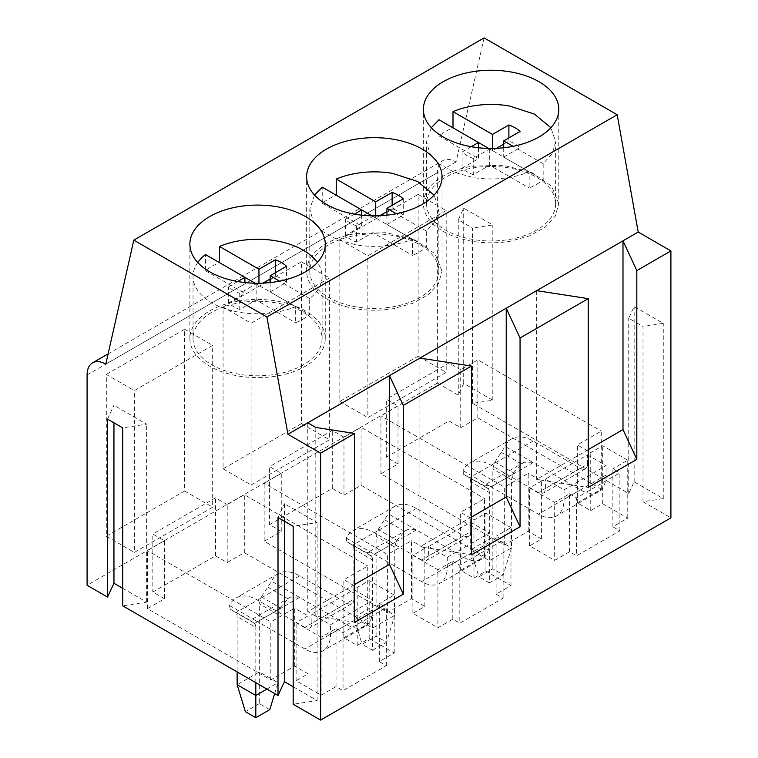<?xml version="1.0" encoding="UTF-8"?>
<svg xmlns="http://www.w3.org/2000/svg" width="758" height="758" viewBox="0 0 758 758"><rect width="100%" height="100%" fill="white"/><g stroke="black" fill="none" stroke-linecap="round" stroke-linejoin="round"><path stroke-width="0.57" stroke-dasharray="3.79 2.84" d="M509.262 167.973A64.534 37.256 0 0 0 426.555 203.722A64.534 37.256 0 0 0 472.926 239.471A64.534 37.256 0 0 0 555.623 203.722A64.534 37.256 0 0 0 509.262 167.973M431.302 127.685L426.555 141.708L429.871 153.476L439.432 164.041L454.288 172.312L472.926 177.457A64.534 37.256 0 0 0 529.16 171.791L529.16 187.965A64.534 37.256 0 0 0 543.173 179.883L543.173 163.7L552.44 153.277L555.623 141.708L550.876 127.695M478.459 142.513L453 127.818A64.534 37.256 0 0 0 438.986 135.9L438.986 119.726M543.173 163.7L513.071 146.322M471.22 146.711L462.124 151.998A33.996 19.632 0 0 0 473.267 158.431L489.687 148.994L529.16 171.791M478.459 147.753L478.459 158.697L462.124 168.172A33.996 19.632 0 0 0 473.267 174.605L489.687 165.178L529.16 187.965M438.986 135.9L478.459 158.697M503.7 147.753L503.7 157.086L543.173 179.883M503.7 157.086L520.045 147.602A33.996 19.632 0 0 0 508.893 141.168L503.7 144.153M488.673 148.407L492.473 150.605L496.462 148.312M492.473 148.426L492.473 150.605M489.687 148.994L489.687 165.178M508.893 137.899L508.893 141.168M520.045 147.602L520.045 131.428M473.267 158.431L473.267 174.605M462.124 168.172L462.124 151.998M392.502 235.387A64.534 37.256 0 0 0 309.795 271.137A64.534 37.256 0 0 0 356.165 306.886A64.534 37.256 0 0 0 438.863 271.137A64.534 37.256 0 0 0 392.502 235.387M314.542 195.09L309.795 209.123L313.111 220.881L322.671 231.446L337.528 239.727L356.165 244.872A64.534 37.256 0 0 0 412.399 239.196L412.399 255.38A64.534 37.256 0 0 0 426.413 247.288L426.413 231.114L435.679 220.682L438.863 209.113L434.116 195.1M361.699 209.928L336.239 195.223A64.534 37.256 0 0 0 322.226 203.315L322.226 187.141M426.413 231.114L396.311 213.728M354.46 214.126L345.364 219.403A33.996 19.632 0 0 0 356.506 225.846L372.927 216.409L412.399 239.196M361.699 215.158L361.699 226.102L345.364 235.586A33.996 19.632 0 0 0 356.506 242.02L372.927 232.592L412.399 255.38M322.226 203.315L361.699 226.102M386.94 215.158L386.94 224.501L426.413 247.288M386.94 224.501L403.275 215.016A33.996 19.632 0 0 0 392.132 208.583L386.94 211.567M371.913 215.822L375.712 218.02L379.701 215.727M375.712 215.841L375.712 218.02M372.927 216.409L372.927 232.592M392.132 205.304L392.132 208.583M403.275 215.016L403.275 198.842M356.506 225.846L356.506 242.02M345.364 235.586L345.364 219.403M275.741 302.802A64.534 37.256 0 0 0 193.034 338.551A64.534 37.256 0 0 0 239.405 374.3A64.534 37.256 0 0 0 322.103 338.551A64.534 37.256 0 0 0 275.741 302.802M197.781 262.505A64.534 37.256 0 0 0 193.034 276.528A64.534 37.256 0 0 0 239.405 312.277A64.534 37.256 0 0 0 295.639 306.611L295.639 322.785A64.534 37.256 0 0 0 309.652 314.703L309.652 298.519A64.534 37.256 0 0 0 322.103 276.528A64.534 37.256 0 0 0 317.356 262.505M244.938 277.333L219.479 262.638A64.534 37.256 0 0 0 205.465 270.729L205.465 254.546M309.652 298.519L279.55 281.142M237.699 281.54L228.603 286.818A33.996 19.632 0 0 0 239.746 293.251L256.166 283.824L295.639 306.611M244.938 282.573L244.938 293.517L228.603 303.001A33.996 19.632 0 0 0 239.746 309.435L256.166 299.997L295.639 322.785M205.465 270.729L244.938 293.517M270.18 282.573L270.18 291.915L309.652 314.703M270.18 291.915L286.515 282.431A33.996 19.632 0 0 0 275.372 275.997L270.18 278.972M255.152 283.236L258.952 285.425L262.941 283.132M258.952 283.246L258.952 285.425M256.166 283.824L256.166 299.997M275.372 272.719L275.372 275.997M286.515 282.431L286.515 266.248M239.746 293.251L239.746 309.435M228.603 303.001L228.603 286.818M587.422 454.838L606.097 465.62L564.066 489.886L545.381 479.103L587.422 454.838L587.422 464.275L545.381 488.54L545.381 479.103M587.422 464.275A9.911 5.723 -120 0 1 585.365 468.814A9.911 5.723 -120 0 1 580.41 468.321L533.12 441.014A42.931 24.787 -120 0 0 511.659 438.891A42.931 24.787 -120 0 0 505.093 446.424L580.41 489.886A36.327 20.978 -120 0 0 598.574 491.686A36.327 20.978 -120 0 0 605.13 482.59A36.327 20.978 -120 0 0 606.097 475.058L606.097 465.62M580.41 468.321L538.379 492.586A9.911 5.723 -120 0 0 543.334 493.079A9.911 5.723 -120 0 0 545.381 488.54M538.379 492.586L491.089 465.289A42.931 24.787 -120 0 0 469.628 463.157A42.931 24.787 -120 0 0 463.062 470.69L463.536 474.319L469.354 477.834A9.911 5.723 -60 0 1 470.661 481.785L470.661 549.891L489.336 560.674L489.336 492.567L470.661 481.785M489.336 582.883L503.284 574.829L492.842 568.803L478.895 576.857L489.336 582.883L489.336 560.674L511.527 547.863L511.527 479.757L512.825 474.309L488.038 488.616L483.585 485.897C483.727 484.788 486.02 484.987 490.454 486.513L538.379 514.161A36.327 20.978 -120 0 0 556.543 515.961A36.327 20.978 -120 0 0 563.09 506.856A36.327 20.978 -120 0 0 564.066 499.323L564.066 489.886M512.825 474.309L513.611 472.878L494.908 462.077L494.15 463.526L492.842 468.975L492.842 537.081L470.661 549.891L478.895 576.857M463.536 474.319L483.737 485.537M532.495 462.247L523.986 462.285L521.513 463.991L513.611 472.878M494.908 462.077L505.093 446.424M487.318 488.048L468.615 477.256L487.318 488.048M488.038 488.616A9.911 5.723 -60 0 1 489.336 492.567M492.842 568.803L492.842 537.081L511.527 547.863L503.284 574.829M470.661 522.243L489.336 533.035L447.305 557.301L428.621 546.518L470.661 522.243L470.661 531.69L428.621 555.955L428.621 546.518M470.661 531.69A9.911 5.723 -120 0 1 468.605 536.219A9.911 5.723 -120 0 1 463.65 535.726L416.36 508.429A42.931 24.787 -120 0 0 394.899 506.306A42.931 24.787 -120 0 0 388.333 513.839L463.65 557.301A36.327 20.978 -120 0 0 481.813 559.101A36.327 20.978 -120 0 0 488.36 549.995A36.327 20.978 -120 0 0 489.336 542.472L489.336 533.035M463.65 535.726L421.619 560.001A9.911 5.723 -120 0 0 426.574 560.484A9.911 5.723 -120 0 0 428.621 555.955M421.619 560.001L374.329 532.694A42.931 24.787 -120 0 0 352.868 530.572A42.931 24.787 -120 0 0 346.302 538.104L346.776 541.733L352.593 545.248A9.911 5.723 -60 0 1 353.901 549.19L353.901 617.296L372.576 628.088L372.576 559.982L353.901 549.19M372.576 650.298L386.523 642.244L376.082 636.208L362.135 644.262L372.576 650.298L372.576 628.088L394.766 615.278L394.766 547.172L396.064 541.724L371.278 556.031L366.825 553.302C366.967 552.194 369.26 552.402 373.694 553.918L421.619 581.566A36.327 20.978 -120 0 0 439.782 583.366A36.327 20.978 -120 0 0 446.329 574.27A36.327 20.978 -120 0 0 447.305 566.738L447.305 557.301M396.064 541.724L396.851 540.283L378.147 529.491L377.38 530.932L376.082 536.389L376.082 604.486L353.901 617.296L362.135 644.262M346.776 541.733L366.976 552.942M415.735 529.653L407.226 529.69L404.753 531.405L396.851 540.283M378.147 529.491L388.333 513.839M370.558 555.462L351.854 544.661L370.558 555.462M371.278 556.031A9.911 5.723 -60 0 1 372.576 559.982M376.082 636.208L376.082 604.486L394.766 615.278L386.523 642.244M353.901 589.658L372.576 600.44L330.545 624.715L311.86 613.923L353.901 589.658L353.901 599.095L311.86 623.36L311.86 613.923M353.901 599.095A9.911 5.723 -120 0 1 351.845 603.633A9.911 5.723 -120 0 1 346.889 603.141L299.599 575.843A42.931 24.787 -120 0 0 278.139 573.711A42.931 24.787 -120 0 0 271.572 581.244L346.889 624.715A36.327 20.978 -120 0 0 365.053 626.515A36.327 20.978 -120 0 0 371.6 617.41A36.327 20.978 -120 0 0 372.576 609.877L372.576 600.44M346.889 603.141L304.858 627.406A9.911 5.723 -120 0 0 309.814 627.899A9.911 5.723 -120 0 0 311.86 623.36M304.858 627.406L257.568 600.109A42.931 24.787 -120 0 0 236.098 597.977A42.931 24.787 -120 0 0 229.541 605.519L230.015 609.138L235.833 612.654A9.911 5.723 -60 0 1 237.14 616.605L237.14 671.901M266.911 689.088L278.006 682.683L278.006 614.577L279.304 609.129L254.517 623.446L250.064 620.717C250.206 619.608 252.499 619.817 256.934 621.333L304.858 648.981A36.327 20.978 -120 0 0 323.022 650.781A36.327 20.978 -120 0 0 329.569 641.675A36.327 20.978 -120 0 0 330.545 634.152L330.545 624.715M279.304 609.129L280.09 607.698L261.387 596.897L259.321 603.794L259.321 671.901L237.14 684.711M230.015 609.138L250.216 620.357M298.965 597.067L290.466 597.105L287.993 598.82L280.09 607.698M261.387 596.897L271.572 581.244M253.797 622.877L235.094 612.076L253.797 622.877M254.517 623.446A9.911 5.723 -60 0 1 255.816 627.387L237.14 616.605M255.816 682.683L255.816 627.387M269.763 709.649L259.321 703.623L259.321 671.901L278.006 682.683L274.68 693.579M259.321 703.623L245.374 711.677M536.664 290.665L536.664 479.416L588.227 487.394M419.904 358.079L419.904 546.831L471.467 554.809M471.467 517.06L419.904 546.831M588.227 449.646L536.664 479.416M354.706 584.465L307.776 611.564L315.802 616.197L354.706 622.223M315.802 427.446L315.802 616.197M293.175 686.729L317.119 700.553L293.175 704.258M122.701 588.303L146.645 602.127L122.701 605.832M484.097 37.9L456.06 161.928A26.416 15.255 -120 0 0 442.852 160.62A26.416 15.255 -120 0 0 437.385 172.72L437.385 383.046L87.094 585.28M437.385 383.046L458.268 395.098L463.697 383.406L492.804 400.205L472.537 403.341L628.733 493.524L634.162 481.823L663.269 498.631L643.011 501.768L670.906 517.866M164.495 598.763L152.822 592.017L215.537 555.813L227.211 562.55L244.313 552.677L367.734 623.938L343.857 637.724L357.217 645.446L369.184 638.539L394.226 652.989L379.341 661.582L386.353 665.628L343.042 690.642L336.031 686.596L321.146 695.19L296.103 680.731L308.07 673.824L294.71 666.102L270.824 679.888L147.403 608.636L164.495 598.763L164.495 540.786L152.822 534.049L152.822 592.017M281.256 531.349L269.583 524.612L332.298 488.398L343.971 495.145L361.073 485.272L484.504 556.533L460.618 570.319L473.977 578.032L485.944 571.125L510.987 585.583L496.102 594.177L503.113 598.223L459.803 623.228L452.791 619.182L437.906 627.776L412.864 613.317L424.831 606.409L411.471 598.697L387.584 612.483L264.163 541.221L281.256 531.349L281.256 473.371L269.583 466.634L269.583 524.612M398.016 463.934L386.343 457.197L449.058 420.993L460.731 427.73L477.834 417.857L601.265 489.118L577.378 502.905L590.738 510.617L602.705 503.71L627.747 518.169L612.862 526.763L619.873 530.808L576.563 555.813L569.552 551.767L554.666 560.361L529.624 545.902L541.591 538.995L528.231 531.282L504.345 545.068L380.923 473.807L398.016 463.934L398.016 405.966L386.343 399.22L386.343 457.197M472.537 403.341L472.537 228.073L458.268 219.829L463.697 208.137L492.804 224.936L472.537 228.073M458.268 395.098L458.268 219.829M643.011 501.768L643.011 326.49L628.733 318.246L634.162 306.554L663.269 323.363L643.011 326.49M628.733 493.524L628.733 318.246M307.776 422.812L307.776 611.564M284.421 521.239L284.421 503.71L317.119 522.584L293.175 526.289M278.006 517.534L284.421 503.71M317.119 700.553L317.119 522.584M456.06 161.928L105.779 364.162M106.319 374.452L184.639 329.228L184.639 491.013L106.319 536.238L106.319 374.452L134.337 390.626L212.666 345.411L212.666 507.197L134.337 552.421L134.337 390.626M223.079 307.037L301.4 261.813L301.4 423.608L223.079 468.823L223.079 307.037L251.097 323.221L329.427 277.996L329.427 439.782L251.097 485.006L251.097 323.221M339.84 239.623L418.16 194.408L418.16 356.194L339.84 401.418L339.84 239.623L367.857 255.806L446.187 210.582L446.187 372.377L367.857 417.592L367.857 255.806M113.956 422.812L113.956 405.284L146.645 424.158L122.701 427.863M107.541 419.108L113.956 405.284M146.645 602.127L146.645 424.158M463.697 383.406L463.697 208.137M492.804 400.205L492.804 224.936M634.162 481.823L634.162 306.554M663.269 498.631L663.269 323.363M147.403 608.636L147.403 550.659L164.495 540.786M270.824 679.888L270.824 621.92L147.403 550.659M294.71 666.102L294.71 608.134L270.824 621.92M308.07 673.824L308.07 615.847L294.71 608.134M308.07 615.847L296.103 622.754L321.146 637.213L321.146 695.19M296.103 680.731L296.103 622.754M336.031 686.596L336.031 628.619L321.146 637.213M336.031 628.619L343.042 632.665L343.042 690.642M386.353 665.628L386.353 607.66L343.042 632.665M379.341 661.582L379.341 603.614L386.353 607.66M394.226 652.989L394.226 595.021L379.341 603.614M394.226 595.021L369.184 580.562L357.217 587.469L343.857 579.756L343.857 637.724M369.184 638.539L369.184 580.562M357.217 645.446L357.217 587.469M367.734 623.938L367.734 565.97L343.857 579.756M244.313 552.677L244.313 494.709L367.734 565.97M227.211 562.55L227.211 504.582L244.313 494.709M227.211 504.582L215.537 497.835L152.822 534.049M215.537 555.813L215.537 497.835M264.163 541.221L264.163 483.244L281.256 473.371M387.584 612.483L387.584 554.505L264.163 483.244M411.471 598.697L411.471 540.719L387.584 554.505M424.831 606.409L424.831 548.432L411.471 540.719M424.831 548.432L412.864 555.339L437.906 569.798L437.906 627.776M412.864 613.317L412.864 555.339M452.791 619.182L452.791 561.204L437.906 569.798M452.791 561.204L459.803 565.25L459.803 623.228M503.113 598.223L503.113 540.246L459.803 565.25M496.102 594.177L496.102 536.2L503.113 540.246M510.987 585.583L510.987 527.606L496.102 536.2M510.987 527.606L485.944 513.147L473.977 520.054L460.618 512.342L460.618 570.319M485.944 571.125L485.944 513.147M473.977 578.032L473.977 520.054M484.504 556.533L484.504 498.556L460.618 512.342M361.073 485.272L361.073 427.294L484.504 498.556M343.971 495.145L343.971 437.167L361.073 427.294M343.971 437.167L332.298 430.43L269.583 466.634M332.298 488.398L332.298 430.43M380.923 473.807L380.923 415.839L398.016 405.966M504.345 545.068L504.345 487.1L380.923 415.839M528.231 531.282L528.231 473.305L504.345 487.1M541.591 538.995L541.591 481.027L528.231 473.305M541.591 481.027L529.624 487.934L554.666 502.393L554.666 560.361M529.624 545.902L529.624 487.934M569.552 551.767L569.552 493.799L554.666 502.393M569.552 493.799L576.563 497.845L576.563 555.813M619.873 530.808L619.873 472.831L576.563 497.845M612.862 526.763L612.862 468.795L619.873 472.831M627.747 518.169L627.747 460.201L612.862 468.795M627.747 460.201L602.705 445.742L590.738 452.649L577.378 444.937L577.378 502.905M602.705 503.71L602.705 445.742M590.738 510.617L590.738 452.649M601.265 489.118L601.265 431.141L577.378 444.937M477.834 417.857L477.834 359.879L601.265 431.141M460.731 427.73L460.731 369.752L477.834 359.879M460.731 369.752L449.058 363.016L386.343 399.22M449.058 420.993L449.058 363.016M238.505 301.04A67.699 39.084 0 0 0 189.87 338.551A67.699 39.084 0 0 0 276.632 376.053A67.699 39.084 0 0 0 325.267 338.551A67.699 39.084 0 0 0 238.505 301.04M442.028 271.137L434.874 253.646L414.901 239.86L386.353 232.678L355.265 233.635A67.699 39.084 0 0 0 306.63 271.137A67.699 39.084 0 0 0 393.393 308.639L412.93 303.247L428.507 294.559L438.55 283.483L442.028 271.137L442.028 176.756M558.788 203.722L551.635 186.231L531.661 172.445L503.113 165.263L472.026 166.22A67.699 39.084 0 0 0 423.39 203.722A67.699 39.084 0 0 0 510.153 241.233L529.69 235.833L545.267 227.144L555.311 216.068L558.788 203.722L558.788 109.351M184.639 329.228L212.666 345.411M106.319 536.238L134.337 552.421M184.639 491.013L212.666 507.197M301.4 261.813L329.427 277.996M223.079 468.823L251.097 485.006M301.4 423.608L329.427 439.782M418.16 194.408L446.187 210.582M339.84 401.418L367.857 417.592M418.16 356.194L446.187 372.377M463.062 470.69L490.454 486.513M606.097 475.058L564.066 499.323M580.41 489.886L538.379 514.161M533.12 462.588L491.089 486.854M521.513 463.991L501.464 452.422M494.15 463.526L469.354 477.834M533.12 441.014L491.089 465.289M511.527 479.757L492.842 468.975M346.302 538.104L373.694 553.918M489.336 542.472L447.305 566.738M463.65 557.301L421.619 581.566M416.36 530.003L374.329 554.269M404.753 531.405L384.704 519.827M377.38 530.932L352.593 545.248M416.36 508.429L374.329 532.694M394.766 547.172L376.082 536.389M229.541 605.519L256.934 621.333M372.576 609.877L330.545 634.152M346.889 624.715L304.858 648.981M299.599 597.408L257.568 621.683M287.993 598.82L267.944 587.242M260.619 598.346L235.833 612.654M299.599 575.843L257.568 600.109M278.006 614.577L259.321 603.794M87.094 374.954L437.385 172.72M426.555 203.722L426.555 141.708M555.623 203.722L555.623 141.708M309.795 271.137L309.795 209.123M438.863 271.137L438.863 209.123M193.034 338.551L193.034 276.528M322.103 338.551L322.103 276.528M598.574 491.686L556.543 515.961M523.986 462.285L483.727 485.518M511.659 438.891L469.628 463.157M585.365 468.814L543.334 493.079M481.813 559.101L439.782 583.366M407.226 529.69L366.967 552.933M394.899 506.306L352.868 530.572M468.605 536.219L426.574 560.484M365.053 626.515L323.022 650.781M290.466 597.105L250.206 620.347M278.139 573.711L236.098 597.977M351.845 603.633L309.814 627.899M108.1 353.891L442.852 160.62M189.87 338.551L189.87 244.171M325.267 338.551L325.267 244.171M306.63 271.137L306.63 176.756M423.39 203.722L423.39 109.351"/><path stroke-width="1.14" d="M550.876 127.695L534.381 114.07L509.262 105.959A64.534 37.256 0 0 0 453 111.634L453 127.818M471.22 146.711L478.459 142.513L438.986 119.726L431.302 127.685M513.071 146.322L503.7 140.912L520.045 131.428A33.996 19.632 0 0 0 508.893 124.994L492.473 134.422L453 111.634M488.673 148.407L478.459 142.513L478.459 147.753M496.462 148.312L503.7 144.153M492.473 134.422L492.473 148.426M503.7 140.912L503.7 147.753M508.893 124.994L508.893 137.899M434.116 195.1L417.62 181.484L392.502 173.364A64.534 37.256 0 0 0 336.239 179.049L336.239 195.223M354.46 214.126L361.699 209.928L322.226 187.141L314.542 195.09M396.311 213.728L386.94 208.317L403.275 198.842A33.996 19.632 0 0 0 392.132 192.399L375.712 201.836L336.239 179.049M371.913 215.822L361.699 209.928L361.699 215.158M379.701 215.727L386.94 211.567M375.712 201.836L375.712 215.841M386.94 208.317L386.94 215.158M392.132 192.399L392.132 205.304M317.356 262.505A64.534 37.256 0 0 0 275.741 240.779A64.534 37.256 0 0 0 219.479 246.454L219.479 262.638M237.699 281.54L244.938 277.333L205.465 254.546A64.534 37.256 0 0 0 197.781 262.505M279.55 281.142L270.18 275.732L286.515 266.248A33.996 19.632 0 0 0 275.372 259.814L258.952 269.251L219.479 246.454M255.152 283.236L244.938 277.333L244.938 282.573M262.941 283.132L270.18 278.972M258.952 269.251L258.952 283.246M270.18 275.732L270.18 282.573M275.372 259.814L275.372 272.719M237.14 671.901L237.14 684.711L255.816 695.493L255.816 682.683M237.14 684.711L245.374 711.677L255.816 717.703L255.816 695.493L266.911 689.088M255.816 717.703L269.763 709.649L274.68 693.579M638.208 232.043L617.183 114.733L266.901 316.967L133.815 240.134L105.779 364.162A26.416 15.255 -120 0 0 92.571 362.855A26.416 15.255 -120 0 0 87.094 374.954L87.094 585.28L107.541 597.077L107.541 419.108L122.701 427.863L122.701 605.832L278.006 695.503L278.006 517.534L293.175 526.289L293.175 704.258L320.615 720.1L670.906 517.866L670.906 250.917L638.208 232.043L536.664 290.665L588.227 298.643L520.054 338.011L506.23 308.231L506.23 496.992L471.467 517.06M536.664 290.665L287.926 434.277L266.901 316.967M520.054 338.011L520.054 526.763L506.23 496.992M670.906 250.917L636.815 270.597L636.815 459.348L622.991 429.578L588.227 449.646M588.227 298.643L588.227 487.394L636.815 459.348M419.904 358.079L471.467 366.057L471.467 554.809L520.054 526.763M471.467 366.057L403.294 405.416L403.294 594.168L389.47 564.397L354.706 584.465M307.776 422.812L315.802 427.446L354.706 433.462L354.706 622.223L403.294 594.168M354.706 433.462L320.615 453.151L287.926 434.277M320.615 720.1L320.615 453.151M636.815 270.597L622.991 240.826L622.991 429.578M403.294 405.416L389.47 375.646L389.47 564.397M278.006 695.503L284.421 681.679L293.175 686.729M107.541 597.077L113.956 583.253L122.701 588.303M617.183 114.733L484.097 37.9L133.815 240.134M238.505 206.669A67.699 39.084 0 0 0 189.87 244.171A67.699 39.084 0 0 0 276.632 281.673A67.699 39.084 0 0 0 325.267 244.171A67.699 39.084 0 0 0 238.505 206.669M355.265 139.254A67.699 39.084 0 0 0 306.63 176.756A67.699 39.084 0 0 0 393.393 214.268A67.699 39.084 0 0 0 442.028 176.756A67.699 39.084 0 0 0 355.265 139.254M472.026 71.839A67.699 39.084 0 0 0 423.39 109.351A67.699 39.084 0 0 0 510.153 146.853A67.699 39.084 0 0 0 558.788 109.351A67.699 39.084 0 0 0 472.026 71.839M284.421 681.679L284.421 521.239M113.956 583.253L113.956 422.812M92.571 362.855L108.1 353.891"/></g></svg>
